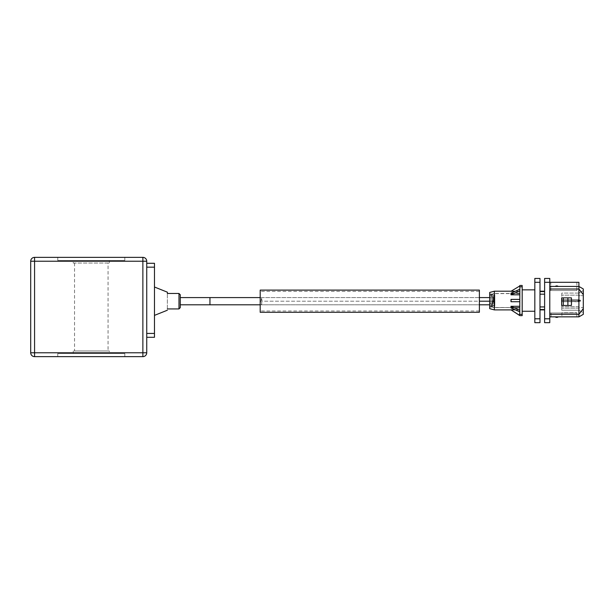 <?xml version="1.0" encoding="UTF-8"?>
<svg xmlns="http://www.w3.org/2000/svg" width="614" height="614" viewBox="0 0 614 614"><rect width="100%" height="100%" fill="white"/><g stroke="black" fill="none" stroke-linecap="round" stroke-linejoin="round"><path stroke-width="0.46" stroke-dasharray="3.07 2.3" d="M260.198 312.288L260.198 290.107M479.38 312.288L479.38 290.107M479.38 301.198L479.38 291.397L479.38 301.198L261.994 301.198L261.518 297.59L261.05 301.198L261.518 304.805L261.994 301.198L261.518 304.805L261.05 301.198L261.518 297.59L261.994 301.198L494.853 301.198C494.853 296.562 494.853 296.562 494.853 301.198C494.853 296.562 494.853 296.562 494.853 301.198C494.853 296.562 494.853 296.562 494.853 301.198C494.853 296.562 494.853 296.562 494.853 301.198C494.853 305.833 494.853 305.833 494.853 301.198C494.853 305.833 494.853 305.833 494.853 301.198C494.853 305.833 494.853 305.833 494.853 301.198C494.853 305.833 494.853 305.833 494.853 301.198L489.696 301.198M260.198 301.198L260.198 291.397L260.198 301.198M493.303 301.581L493.564 301.942L493.05 301.95C491.783 305.634 491.783 305.634 493.05 301.95C491.783 305.634 491.783 305.634 493.05 301.95L493.303 301.581L493.05 301.95C491.783 305.634 491.783 305.634 493.05 301.95C491.783 305.634 491.783 305.634 493.05 301.95L493.303 301.581M180.263 307.645L180.263 297.59L180.263 304.805L209.95 304.805L209.95 297.59L209.95 301.198L209.95 297.59L489.696 297.59M494.853 300.553L494.853 304.889L494.853 300.553M490.985 300.553L490.985 305.427L490.985 300.553M494.339 291.205L489.696 292.448L489.696 308.658L489.696 305.918L489.696 308.658L494.339 309.901L494.339 291.205L494.339 293.492L494.339 291.205L511.101 291.205M494.339 307.629L494.339 309.901L494.339 307.622L489.696 305.918L494.339 307.629L519.866 307.507L494.339 307.629M510.986 306.294L519.866 306.294L519.866 311.367L519.866 301.72L510.994 301.72L519.866 301.72L519.866 310.247L510.986 306.294L510.986 307.936L519.866 307.936L519.866 309.832L519.866 307.629L519.866 309.832L510.978 309.832L519.866 315.189L519.866 309.832L515.246 309.832M583.3 308.665L583.3 288.971L578.918 286.439L578.918 314.284L583.3 308.665L583.3 314.337L578.918 316.862L578.918 314.284L549.776 314.284L549.776 316.862L576.853 316.862L558.287 316.862A2.579 2.579 0 0 1 556.737 317.384M555.209 286.439A2.571 2.571 0 0 1 558.272 286.439L549.776 286.439L549.776 290.56L576.853 290.56L576.853 282.31L550.812 282.31L550.812 290.56L576.853 290.56L550.812 290.56L550.812 286.439L549.776 286.439L549.776 290.56L576.853 290.56L549.776 290.56L576.853 290.56L550.812 290.56L550.812 286.439L549.776 286.439L576.853 286.439L576.853 290.56L576.853 286.439L576.853 290.56L576.853 286.439L549.776 286.439L549.776 289.017L578.918 289.017L583.3 294.643L583.3 307.645L583.3 294.643M522.184 285.472L522.184 311.26L534.825 311.26L534.825 300.553L534.825 311.26M519.797 301.72L519.797 299.394L510.994 299.394L519.797 299.394M522.184 311.26L522.184 315.642M519.866 310.247L519.866 315.005L519.866 309.832L510.978 309.832L519.866 315.189L519.866 309.832L519.866 315.642M534.825 289.854L534.825 300.553L534.825 289.854L522.184 289.854M167.369 308.934L167.369 293.461L167.369 308.934L178.973 308.934L178.973 293.461L178.973 301.198L178.973 293.461L167.369 293.461M154.475 305.066L154.475 287.014L154.475 315.381L167.369 310.224M73.25 263.038L109.346 263.038L73.25 263.038L73.25 260.459L109.346 260.459L73.25 260.459M109.346 263.038L109.346 260.459M109.346 350.962L73.25 350.962L109.346 350.962L109.346 353.541L73.25 353.541L109.346 353.541M73.25 350.962L73.25 353.541M57.777 260.459L124.819 260.459L57.777 260.459L57.777 257.358L124.819 257.358L57.777 257.358M124.819 260.459L124.819 257.358M124.819 353.541L57.777 353.541L124.819 353.541L124.819 356.642L57.777 356.642L124.819 356.642M57.777 353.541L57.777 356.642M108.056 263.038L74.54 263.038L108.056 263.038L108.056 350.962L74.54 350.962L108.056 350.962M74.54 263.038L74.54 350.962M146.738 337.301L146.738 333.433L146.738 337.301L154.475 337.301L154.475 263.291L146.738 263.291L146.738 333.433L146.738 263.291M154.475 315.381L154.475 313.109M154.475 308.934L154.475 306.739M146.738 352.774L146.738 261.226A3.868 3.868 0 0 0 142.87 257.358L34.568 257.358L34.568 261.226L142.87 261.226L142.87 352.774L34.568 352.774L34.568 261.226L30.7 261.226L30.7 352.774A3.868 3.868 0 0 0 34.568 356.642L142.87 356.642A3.868 3.868 0 0 0 146.738 352.774L142.87 352.774L142.87 356.642M180.263 304.805L180.263 297.59M490.985 297.713L489.696 297.713L489.696 293.983L489.696 307.13L489.696 297.713L490.985 297.713L490.985 303.393L489.696 303.393L489.696 307.13L489.696 303.393L490.985 303.393L490.985 307.13L490.985 297.713L489.696 297.713L490.985 297.713L490.985 293.983L490.985 303.393L490.985 297.713M490.985 303.393L489.696 303.393L490.985 303.393L490.985 307.13L490.985 303.393M561.772 300.668L561.772 301.72L561.772 299.655L561.772 300.668L577.881 300.668L561.772 300.668M561.772 295.142L561.772 293.078L578.918 293.078L578.918 295.142L561.772 295.142L561.772 293.078L578.918 293.078L583.3 290.545L578.918 293.078L578.918 295.656L578.918 295.142L561.772 295.142L561.772 308.159L561.772 295.142M561.772 310.224L561.772 308.159L578.918 308.159L578.918 310.224L578.918 306.747L578.918 310.224L561.772 310.224L561.772 306.747L561.772 310.224L561.772 308.159L578.918 308.159L578.918 293.078L578.918 295.656L583.3 295.656L578.918 295.656L578.918 307.645L583.3 307.645L583.3 312.756L583.3 307.645L578.918 307.645L578.918 310.224L561.772 310.224L578.918 310.224L583.3 312.756L578.918 310.224L561.772 310.224M577.881 299.655L561.772 299.655L577.881 299.655L578.687 299.816L577.881 300.668L580.46 300.63C577.82 300.668 577.82 300.699 580.46 300.737C577.82 300.699 577.82 300.668 580.46 300.63L577.881 300.668L578.687 299.816L577.881 299.655L561.772 299.655L577.881 299.655L580.46 300.169L580.46 300.63L561.772 300.622L580.46 300.622L580.46 300.169L577.881 299.655M577.881 301.72L561.772 301.72L578.687 301.558C577.659 300.975 577.659 300.392 578.687 299.816C577.659 300.392 577.659 300.975 578.687 301.558L577.881 300.699L561.772 300.699L580.46 300.737L577.881 300.699L578.687 301.558L580.46 301.198L577.881 301.72M580.46 301.198L580.46 300.737L561.772 300.753L580.46 300.753L580.46 301.198L580.46 300.737L580.46 301.198L578.687 301.558L580.46 301.198M580.46 300.169L578.687 299.816L580.46 300.169L580.46 300.63L580.46 300.169M578.918 306.747L561.772 306.747L578.918 306.747M519.866 290.867L519.866 294.82L510.986 294.82L519.866 290.867L519.866 299.394L511.017 299.563M519.743 289.278L519.866 293.177L519.866 286.109L519.866 291.282L510.978 291.282L519.866 285.924L519.866 293.177L510.986 293.177L519.743 289.278L519.866 294.82M549.776 312.994L576.853 312.994L549.776 312.994L576.853 312.994L551.065 312.994L576.853 312.994L576.853 316.862L576.853 312.994L576.853 316.862L576.853 312.994L549.776 312.994L549.776 316.862L549.776 312.994M558.287 316.862L576.853 316.862L576.853 312.741L576.853 316.862L561.894 316.862L561.894 312.741L576.853 312.741L561.894 312.741L561.894 316.862L576.853 316.862L551.065 316.862L576.853 316.862L576.853 312.994L551.065 312.994L551.065 316.862L576.853 316.862L576.853 312.994L576.853 316.862L549.776 316.862L578.918 316.862M551.065 312.994L551.065 316.862L576.853 316.862L576.853 312.994L551.065 312.994L551.065 316.862L551.065 312.994M544.618 278.441L544.618 322.665L549.776 322.665L549.776 282.31L578.918 282.31L578.918 286.439L550.812 286.439L550.812 290.56L550.812 282.31L576.853 282.31L576.853 290.56L550.812 290.56L576.853 290.56L550.812 290.56L550.812 286.439L576.853 286.439L576.853 290.56L576.853 286.439L576.853 290.56L576.853 286.439L558.272 286.439M544.618 282.31L549.776 282.31L549.776 290.56L549.776 286.439L578.918 286.439L549.776 286.439L549.776 316.862M561.641 305.457L571.442 305.457L561.641 305.457L571.442 305.457L571.442 297.851L561.641 297.851L571.442 297.851L561.641 297.851L561.641 305.457M544.618 294.175L544.618 309.517L539.982 309.517L544.618 309.901L539.982 309.517L544.618 309.517L544.618 291.596L544.618 294.175L539.982 294.175L539.982 309.517L544.618 309.517M539.982 294.175L539.982 291.596L544.618 291.596L544.618 291.205L544.618 291.596L544.618 291.205L544.618 291.596L539.982 291.596L544.618 291.596L539.982 291.596L539.982 291.205L539.982 309.517M519.743 311.828L510.986 307.936L519.866 307.936L519.866 311.828L519.866 307.936L519.866 309.832L510.978 309.832L519.551 315.005M510.986 294.82L510.986 293.177L519.866 293.177L519.866 291.282L519.866 293.607L519.866 291.282L510.978 291.282L519.551 286.109L519.866 291.282L510.978 291.282L519.866 285.924L519.866 291.282L515.246 291.282M578.918 308.159L578.918 310.224L578.918 308.159M549.776 278.441L549.776 286.439M563.291 297.851L563.291 305.457M567.896 297.851L567.896 305.457M519.866 285.472L519.551 286.109M534.825 318.796L534.825 278.441L539.982 278.441L539.982 322.665L534.825 322.665L534.825 318.796L539.982 318.796M539.982 306.939L544.618 306.939M549.776 314.284L549.776 289.017M511.017 301.566L519.866 301.72L519.866 306.294M539.982 291.596L544.618 291.596M489.696 295.188L494.339 293.492L489.696 295.188M493.564 301.942C494.853 305.634 494.853 305.634 493.564 301.942C494.853 305.634 494.853 305.634 493.564 301.942C494.853 305.634 494.853 305.634 493.564 301.942C494.853 305.634 494.853 305.634 493.564 301.942L493.564 300.553L493.564 301.942M494.853 303.393L494.8 307.13L494.853 303.393M492.535 300.553L492.535 305.841L492.535 300.553M494.078 300.553L494.078 305.841L494.078 300.553M492.374 300.553L491.707 307.13L492.374 300.553L491.707 293.983L492.374 300.553L491.707 307.13L492.374 300.553L491.707 293.983L492.374 300.553M494.078 303.393L494.078 293.983L494.078 307.13L494.078 303.393L491.707 303.393L494.078 303.393L494.078 297.713L491.707 297.713L494.078 297.713L494.078 293.983L494.078 307.13L494.078 303.393L491.707 303.393L494.078 303.393M494.853 297.713L494.8 293.983L494.853 297.713M494.078 297.713L491.707 297.713L494.078 297.713M493.564 300.553L493.564 296.877L493.564 300.553M494.6 300.553L494.6 304.82L494.6 300.553M493.05 301.95L493.05 296.877L493.05 301.95M519.866 314.33L522.184 314.33M146.738 267.159L154.475 267.159M154.475 333.433L146.738 333.433M146.738 261.226L142.87 261.226L142.87 257.358M30.7 352.774L34.568 352.774L34.568 356.642M519.866 286.784L522.184 286.784M534.825 282.31L539.982 282.31M544.618 318.796L549.776 318.796M519.866 293.484L494.339 293.484L519.866 293.484M479.38 310.999L260.198 310.999M479.38 291.397L260.198 291.397M493.303 296.946L494.853 296.224L493.303 296.946L490.985 295.687L493.303 296.946M209.95 304.805L479.38 304.805M260.198 304.805L492.052 304.805L490.985 305.427L492.052 304.805L489.696 304.805M260.198 297.59L479.38 297.59M490.985 293.983L489.696 293.983L490.985 293.983M490.985 307.13L489.696 307.13L490.985 307.13M519.866 293.607L494.354 293.607L489.696 295.365M519.866 307.507L494.354 307.507L489.696 305.749M544.618 291.205L539.982 291.205M493.303 305.066L491.707 307.13L493.303 305.066L494.078 305.841L493.303 305.066M493.303 296.04L491.707 293.983L493.303 296.04L494.078 295.273L493.303 296.04M494.078 307.13L491.707 307.13L494.078 307.13M494.078 293.983L491.707 293.983L494.078 293.983"/><path stroke-width="0.92" d="M479.38 290.107L479.38 312.288L260.198 312.288L260.198 290.107L479.38 290.107M154.475 287.014L167.369 292.172L167.369 293.461L178.973 293.461L180.263 294.751L180.263 307.645L178.973 308.934L178.973 293.461L180.263 294.751L180.263 297.59L209.95 297.59L209.95 304.805L260.198 304.805M180.263 304.805L209.95 304.805M510.994 301.72L510.994 299.394L519.797 299.394L519.797 301.72L510.994 301.72M494.339 300.553L494.339 309.901L511.101 309.901L494.339 309.901L489.696 308.658L489.696 292.448L494.339 291.205L494.339 300.553M515.246 291.282L510.978 291.282L519.551 286.109L519.866 286.784L522.184 286.784L522.184 315.642L519.866 315.642L510.978 309.832L515.246 309.832M519.866 306.294L510.986 306.294L510.986 307.936L519.866 311.828L519.551 315.005M556.737 317.384A2.579 2.579 0 0 1 555.194 316.862A2.579 2.579 0 0 0 558.287 316.862M555.209 286.439A2.571 2.571 0 0 1 558.272 286.439M522.184 289.854L534.825 289.854M519.866 286.784L519.797 299.394M167.369 293.461L167.369 292.172M146.738 263.291L154.475 263.291L154.475 337.301L146.738 337.301M154.475 313.109L154.475 308.934M154.475 306.739L154.475 305.066M146.738 261.226L146.738 352.774L142.87 352.774L142.87 261.226L34.568 261.226L34.568 352.774L142.87 352.774L142.87 356.642L34.568 356.642L34.568 352.774L30.7 352.774L30.7 261.226A3.868 3.868 0 0 1 34.568 257.358L142.87 257.358A3.868 3.868 0 0 1 146.738 261.226A3.868 3.868 0 0 0 142.87 257.358L142.87 261.226L146.738 261.226M142.87 356.642A3.868 3.868 0 0 0 146.738 352.774A3.868 3.868 0 0 1 142.87 356.642M30.7 352.774A3.868 3.868 0 0 0 34.568 356.642A3.868 3.868 0 0 1 30.7 352.774M34.568 257.358A3.868 3.868 0 0 0 30.7 261.226A3.868 3.868 0 0 1 34.568 257.358L34.568 261.226L30.7 261.226M549.776 314.284L578.918 314.284L583.3 308.665L583.3 314.337L578.918 316.862L578.918 286.439L549.776 286.439M544.618 282.31L549.776 282.31L549.776 278.441L544.618 278.441L544.618 322.665L549.776 322.665L549.776 282.31L578.918 282.31L578.918 286.439L583.3 288.971L583.3 294.643L578.918 289.017L549.776 289.017M583.3 294.643L583.3 308.665M510.986 306.294L519.866 310.247M519.866 294.82L510.986 294.82L519.866 290.867M549.776 316.862L578.918 316.862M563.291 297.851L571.442 297.851L571.442 305.457L561.641 305.457L561.641 297.851L563.291 297.851L563.291 305.457M567.896 297.851L567.896 305.457M519.743 311.828L519.797 301.72M522.184 311.26L534.825 311.26M539.982 318.796L539.982 322.665L534.825 322.665L534.825 318.796L539.982 318.796L539.982 278.441L534.825 278.441L534.825 318.796M539.982 294.175L544.618 294.175M539.982 306.939L544.618 306.939M539.982 291.596L544.618 291.596M539.982 309.517L544.618 309.517M510.986 294.82L510.986 293.177L519.743 289.278M519.551 286.109L519.866 285.472L522.184 285.472L522.184 286.784M544.618 278.441L549.776 278.441M511.017 301.566L511.101 300.576M511.101 300.53L511.017 299.563M479.38 301.198L489.696 301.198M154.475 267.159L146.738 267.159M146.738 333.433L154.475 333.433M519.866 314.33L522.184 314.33M534.825 282.31L539.982 282.31M544.618 318.796L549.776 318.796M180.263 297.59L260.198 297.59M479.38 297.59L489.696 297.59M167.369 308.934L178.973 308.934L180.263 307.645M154.475 315.381L167.369 310.224M511.101 291.205L494.339 291.205M544.618 291.205L539.982 291.205M544.618 309.901L539.982 309.901L544.618 309.901M479.38 304.805L489.696 304.805"/></g></svg>
